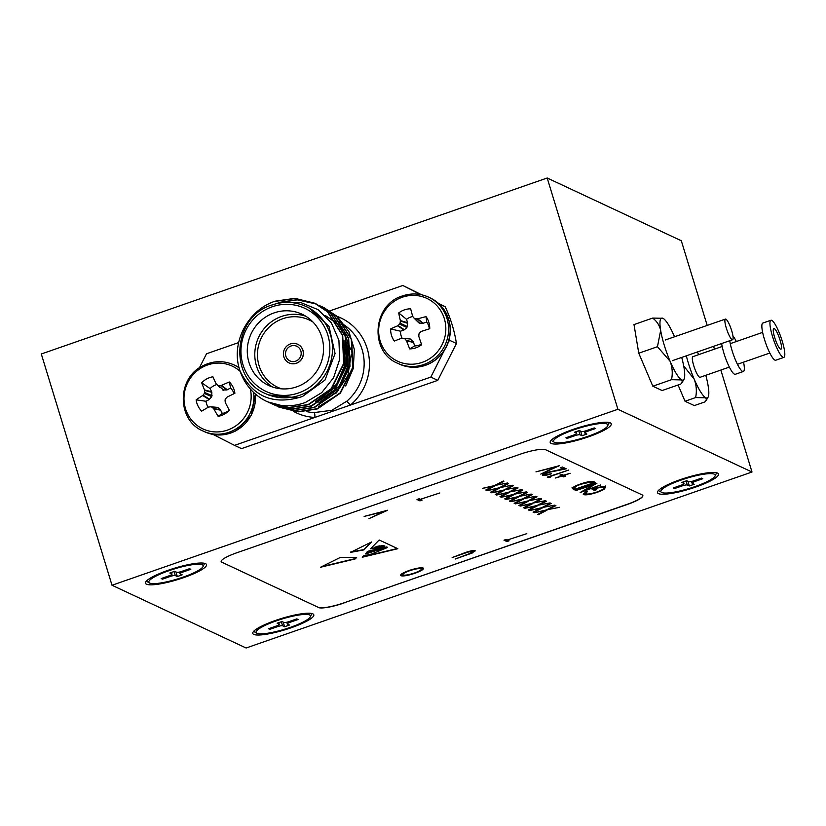 <?xml version="1.0" encoding="UTF-8"?>
<svg xmlns="http://www.w3.org/2000/svg" width="826" height="826" viewBox="0 0 826 826"><rect width="100%" height="100%" fill="white"/><g stroke="black" fill="none" stroke-linecap="round" stroke-linejoin="round"><path stroke-width="1.24" d="M731.681 330.658A10.924 2.158 -109.2 0 1 732.59 339.723A10.924 2.158 -109.2 0 1 726.322 328.149A10.924 2.158 -109.2 0 1 725.414 319.084A10.924 2.158 -109.2 0 1 731.681 330.658M770.916 320.251L762.821 323.069A19.669 3.893 70.8 0 0 764.453 339.383A19.669 3.893 70.8 0 0 775.748 360.229L783.843 357.41A19.669 3.893 70.8 0 0 782.212 341.086A19.669 3.893 70.8 0 0 770.916 320.251A19.669 3.893 70.8 0 0 772.547 336.574A19.669 3.893 70.8 0 0 783.843 357.41M686.334 355.82A32.782 6.484 70.8 0 0 688.388 363.223A32.782 6.484 70.8 0 0 694.181 379.134L684.382 366.796M774.695 337.576A10.924 2.158 70.8 0 0 780.973 349.15A10.924 2.158 70.8 0 0 780.064 340.085A10.924 2.158 70.8 0 0 773.786 328.511A10.924 2.158 70.8 0 0 774.695 337.576M722.172 346.466L692.849 356.667A10.924 2.158 70.8 0 0 693.757 365.732A10.924 2.158 70.8 0 0 700.025 377.306L729.348 367.105M695.616 397.564L685.022 401.25L694.315 405.597L704.908 401.911L706.406 400.073L705.858 397.791L695.616 397.564C696.927 391.348 696.442 385.205 694.181 379.134A32.782 6.484 70.8 0 0 705.858 397.791A32.782 6.484 70.8 0 0 708.088 397.141A32.782 6.484 70.8 0 0 708.109 385.649A32.782 6.484 70.8 0 0 705.796 375.303M698.62 354.653A32.782 6.484 70.8 0 0 697.423 351.959M685.022 401.25L678.084 384.988M676.773 335.955L674.501 336.74M664.3 345.351A32.782 6.484 70.8 0 0 670.082 361.251L657.455 346.714L660.666 330.452A32.782 6.484 70.8 0 0 664.3 345.351M671.517 379.692L652.829 386.196L662.122 390.543L680.81 384.038L682.307 382.201L681.76 379.919L671.517 379.692C672.829 373.476 672.354 367.333 670.082 361.251A32.782 6.484 70.8 0 0 681.76 379.919A32.782 6.484 70.8 0 0 683.99 379.268A32.782 6.484 70.8 0 0 684.021 367.776A32.782 6.484 70.8 0 0 681.708 357.431M674.522 336.781A32.782 6.484 70.8 0 0 662.927 318.299A32.782 6.484 70.8 0 0 662.762 318.237A32.782 6.484 70.8 0 0 660.666 330.452C659.53 325.372 656.877 321.252 652.685 318.072L662.927 318.299M652.829 386.196L638.766 353.208L633.996 324.577L652.685 318.072M657.455 346.714L638.766 353.208M681.037 480.082A28.414 5.266 -17 0 1 714.407 474.238A28.414 5.266 -17 0 1 694.986 486.607A28.414 5.266 -17 0 1 661.037 490.551A28.414 5.266 -17 0 1 681.037 480.082A28.414 5.266 -17 0 1 714.407 474.238A28.414 5.266 -17 0 1 694.986 486.607A28.414 5.266 -17 0 1 661.037 490.551A28.414 5.266 -17 0 1 681.037 480.082M695.131 481.393L702.823 478.719L701.532 478.12L693.84 480.794A4.367 0.805 -17 0 1 688.719 481.692L686.685 480.742L681.832 482.436L683.866 483.386A4.367 0.805 -17 0 1 684 483.52A4.367 0.805 -17 0 1 680.892 485.296L673.2 487.97L674.491 488.569L682.183 485.894A4.367 0.805 -17 0 1 687.304 484.996L689.338 485.946L694.191 484.253L692.157 483.303A4.367 0.805 -17 0 1 692.023 483.169A4.367 0.805 -17 0 1 695.131 481.393L702.823 478.719L701.532 478.12L693.84 480.794A4.367 0.805 -17 0 1 688.719 481.692L686.685 480.742L681.832 482.436L683.866 483.386A4.367 0.805 -17 0 1 684 483.52A4.367 0.805 -17 0 1 680.892 485.296L673.2 487.97L674.491 488.569L682.183 485.894A4.367 0.805 -17 0 1 687.304 484.996L689.338 485.946L694.191 484.253L692.157 483.303A4.367 0.805 -17 0 1 692.023 483.169A4.367 0.805 -17 0 1 695.131 481.393L694.842 480.443L695.131 481.393M687.924 481.321L689.338 485.946L687.924 481.321M674.202 487.619L674.491 488.569L674.202 487.619M276.318 620.863A28.414 5.266 -17 0 1 309.688 615.009A28.414 5.266 -17 0 1 290.267 627.388A28.414 5.266 -17 0 1 256.318 631.332A28.414 5.266 -17 0 1 276.318 620.863M290.411 622.174L298.103 619.5L296.813 618.891L289.131 621.565A4.367 0.805 -17 0 1 284.01 622.474L281.965 621.524L277.113 623.207L279.147 624.167A4.367 0.805 -17 0 1 279.281 624.291A4.367 0.805 -17 0 1 276.173 626.077L268.491 628.751L269.772 629.35L277.464 626.676A4.367 0.805 -17 0 1 282.585 625.767L284.619 626.727L289.482 625.034L287.438 624.084A4.367 0.805 -17 0 1 287.303 623.95A4.367 0.805 -17 0 1 290.411 622.174L290.122 621.224M283.204 622.102L284.619 626.727M269.483 628.4L269.772 629.35M169.031 570.663A28.414 5.266 -17 0 1 202.401 564.819A28.414 5.266 -17 0 1 182.98 577.188A28.414 5.266 -17 0 1 149.031 581.132A28.414 5.266 -17 0 1 169.031 570.663M183.124 571.974L190.816 569.3L189.526 568.701L181.834 571.375A4.367 0.805 -17 0 1 176.723 572.273L174.678 571.324L169.826 573.017L171.86 573.967A4.367 0.805 -17 0 1 171.994 574.101A4.367 0.805 -17 0 1 168.886 575.877L161.194 578.551L162.485 579.15L170.177 576.476A4.367 0.805 -17 0 1 175.298 575.577L177.332 576.527L182.195 574.834L180.151 573.884A4.367 0.805 -17 0 1 180.016 573.75A4.367 0.805 -17 0 1 183.124 571.974L182.835 571.024M175.917 571.902L177.332 576.527M162.195 578.2L162.485 579.15M573.75 429.881A28.414 5.266 -17 0 1 607.12 424.037A28.414 5.266 -17 0 1 587.699 436.407A28.414 5.266 -17 0 1 553.75 440.351A28.414 5.266 -17 0 1 573.75 429.881M587.844 431.193L595.536 428.518L594.245 427.92L586.553 430.594A4.367 0.805 -17 0 1 581.432 431.502L579.398 430.542L574.535 432.235L576.579 433.185A4.367 0.805 -17 0 1 576.713 433.32A4.367 0.805 -17 0 1 573.605 435.095L565.913 437.77L567.204 438.379L574.886 435.705A4.367 0.805 -17 0 1 580.007 434.796L582.051 435.746L586.904 434.063L584.87 433.103A4.367 0.805 -17 0 1 584.736 432.979A4.367 0.805 -17 0 1 587.844 431.193L587.554 430.243M580.637 431.131L582.051 435.746M566.915 437.429L567.204 438.379M721.656 343.533A19.669 3.893 70.8 0 0 723.989 353.466A19.669 3.893 70.8 0 0 735.274 374.302L743.369 371.483A19.669 3.893 70.8 0 0 743.555 362.17M729.75 340.715A19.669 3.893 70.8 0 0 732.084 350.647A19.669 3.893 70.8 0 0 743.369 371.483M736.369 341.53A19.669 3.893 70.8 0 0 732.941 335.934M379.433 545.862L376.233 546.595L374.116 548.144L376.728 547.555L379.526 546.11L376.326 546.884M146.46 584.199A31.915 5.916 163 0 0 183.837 577.591A31.915 5.916 163 0 0 205.55 563.652A31.915 5.916 163 0 0 205.354 563.559A31.915 5.916 163 0 0 174.276 568.267A31.915 5.916 163 0 0 145.882 581.741A31.915 5.916 163 0 0 146.46 584.199M253.747 634.399A31.915 5.916 163 0 0 291.124 627.781A31.915 5.916 163 0 0 312.837 613.842A31.915 5.916 163 0 0 312.641 613.759A31.915 5.916 163 0 0 281.563 618.467A31.915 5.916 163 0 0 253.169 631.942A31.915 5.916 163 0 0 253.747 634.399M658.467 493.618A31.915 5.916 163 0 0 695.843 487.01A31.915 5.916 163 0 0 717.557 473.071A31.915 5.916 163 0 0 717.36 472.978A31.915 5.916 163 0 0 686.282 477.686A31.915 5.916 163 0 0 657.888 491.16A31.915 5.916 163 0 0 658.467 493.618M551.179 443.428A31.915 5.916 163 0 0 588.556 436.809A31.915 5.916 163 0 0 610.269 422.871A31.915 5.916 163 0 0 610.073 422.788A31.915 5.916 163 0 0 578.995 427.496A31.915 5.916 163 0 0 550.601 440.97A31.915 5.916 163 0 0 551.179 443.428M105.728 564.705L41.3 353.982L547.194 178.003L617.9 409.273L112.006 585.252L105.728 564.705M350.513 552.387L363.977 549.879L371.566 541.97L350.513 552.387M368.406 552.067L367.064 552.326C371.648 550.849 371.731 550.766 367.333 552.057L368.169 551.2L382.913 547.545L370.544 548.784L379.175 539.987L397.833 548.712L362.242 557.24L363.647 555.805L371.597 553.988L382.17 549.672L381.54 549.073M386.764 547.06L381.622 549.362M386.805 547.215L365.443 553.978L377.596 550.033L378.618 549.527L377.998 549.187M377.596 550.033C380.063 548.319 372.123 551.324 370.461 552.191L366.558 552.842L372.557 551.118C374.333 550.271 374.23 550.157 372.227 550.777C374.23 550.157 374.333 550.271 372.557 551.118M368.458 552.222L372.619 550.343M367.064 552.326C371.648 550.849 371.731 550.766 367.333 552.057M542.393 474.816L542.568 475.373C541.825 474.795 543.353 473.804 547.142 472.4L562.867 469.003L560.265 467.784L562.423 467.031L566.223 468.807L547.814 472.575L544.757 474.63L551.417 473.783C547.039 475.229 544.097 475.755 542.568 475.373L542.31 475.136M544.324 473.546L544.757 474.63M563.683 476.881L562.041 476.106L555.32 478.037L561.535 475.869L559.883 475.105L561.783 474.444L563.425 475.218L570.147 473.288L563.931 475.446L565.573 476.22L563.683 476.881L563.435 476.055L561.783 475.28L562.041 476.106M600.75 484.965L580.172 492.533L592.965 484.986L575.877 490.52L596.961 483.189L584.199 490.716L600.75 484.965M494.95 485.884L486.38 490.303L485.802 490.024L492.957 486.349L482.291 488.383L494.371 485.616L503.302 481.021L503.881 481.29L496.374 485.161L507.525 483.003L494.805 485.399M504.407 490.314L495.837 494.722L495.259 494.454L502.415 490.768L491.749 492.812L503.829 490.035L512.76 485.451L513.338 485.719L505.822 489.581L516.983 487.423L504.263 489.818M513.865 494.733L505.295 499.152L504.707 498.873L511.872 495.197L501.206 497.231L513.287 494.464L522.218 489.87L522.796 490.138L515.279 494.01L526.441 491.852L513.72 494.247M523.323 499.162L514.743 503.571L514.164 503.302L521.33 499.616L510.664 501.661L522.744 498.883L531.676 494.299L532.254 494.567L524.737 498.429L535.898 496.271L523.168 498.667M532.78 503.581L524.2 508L523.622 507.722L530.788 504.046L520.122 506.09L532.202 503.313L541.123 498.718L541.701 498.987L534.195 502.858L545.356 500.701L532.625 503.096M542.238 508.011L533.658 512.419L533.08 512.151L540.245 508.465L529.58 510.509L541.66 507.732L550.581 503.148L551.159 503.416L543.653 507.278L554.814 505.12L542.083 507.515M420.888 499.554L422.107 500.122L419.949 500.876L417.006 499.493L419.174 498.749L420.393 499.317L439.804 492.967L420.775 499.183M387.662 510.231L368.954 518.666L383.161 511.769L364.152 516.426L387.662 510.231M403.522 575.113L400.734 574.927L400.982 575.753C399.712 574.71 402.407 572.965 409.087 570.508C416.015 568.226 420.692 567.4 423.098 568.02C424.316 569.062 421.632 570.797 415.065 573.223C408.147 575.505 403.449 576.352 400.982 575.753L400.569 575.361M221.161 561.628A21.858 4.047 163 0 0 221.791 562.196L318.351 607.378A21.858 4.047 163 0 0 343.957 602.846L627.254 504.304A21.858 4.047 163 0 0 642.814 495.486M474.981 550.643L472.276 553.007L455.209 559.026L470.118 553.41L472.844 551.407L468.084 552.078L452.121 557.581L464.357 552.914C469.354 551.087 472.895 550.333 474.981 550.643L475.27 550.911M473.019 551.572L472.606 550.612L473.019 551.572M507.856 540.245L509.074 540.813L506.916 541.567L503.984 540.183L506.142 539.44L507.36 540.008L526.781 533.658L507.753 539.874M546.967 510.22L538.387 514.629L537.809 514.361L544.974 510.675L534.308 512.719L546.389 509.952L555.309 505.357L555.888 505.626L548.381 509.487L559.543 507.329L546.812 509.725M537.509 505.791L528.929 510.21L528.351 509.941L535.516 506.255L524.851 508.3L536.931 505.522L545.852 500.928L546.43 501.206L538.924 505.068L550.085 502.91L537.354 505.305M528.051 501.372L519.471 505.78L518.893 505.512L526.059 501.826L515.393 503.87L527.473 501.103L536.394 496.509L536.983 496.777L529.466 500.639L540.627 498.481L527.897 500.876M518.594 496.942L510.014 501.361L509.435 501.093L516.601 497.407L505.935 499.451L518.016 496.674L526.947 492.079L527.525 492.358L520.008 496.219L531.17 494.062L518.439 496.457M509.136 492.523L500.566 496.932L499.988 496.663L507.143 492.977L496.478 495.022L508.558 492.255L517.489 487.66L518.067 487.929L510.551 491.79L521.712 489.632L508.992 492.028M499.678 488.094L491.109 492.513L490.53 492.244L497.686 488.558L487.02 490.603L499.1 487.825L508.031 483.231L508.61 483.509L501.103 487.371L512.254 485.213L499.534 487.608M586.326 494L583.404 493.772L583.652 494.598L585.283 491.986L587.245 491.646L585.83 493.855C587.72 494.402 591.488 493.762 597.146 491.945C602.629 489.859 604.756 488.403 603.507 487.567C602.247 487.041 599.335 487.443 594.792 488.785L596.661 489.663L594.493 490.407L592.128 489.302C598.953 486.999 603.476 486.173 605.706 486.844L604.147 489.364L597.725 492.151C590.683 494.464 585.985 495.28 583.652 494.598L583.218 494.175M585.613 491.924L585.83 493.855M603.248 486.751L603.889 487.929L602.866 486.617M593.791 481.703L595.525 482.518L574.442 489.849L572.304 488.228C573.099 487.03 575.887 485.595 580.668 483.943C587.554 481.63 591.932 480.887 593.791 481.703M550.746 476.994L548.257 477.593L547.225 477.108L568.804 470.015L549.889 476.592L550.746 476.994M559.491 465.657L540.772 474.093L554.989 467.196L535.971 471.852L559.491 465.657M340.415 557.385L356.636 557.416L355.314 558.903L320.509 567.245L340.415 557.385M112.006 585.252L246.117 647.997L752.011 472.018L720.84 370.069M714.449 349.15L713.581 346.331M707.19 325.423L681.305 240.748L547.194 178.003M752.011 472.018L617.9 409.273M221.791 562.196L318.351 607.378M221.843 562.361A21.858 4.047 -17 0 1 221.182 561.711A21.858 4.047 -17 0 1 236.711 552.811L520.019 454.269A21.858 4.047 -17 0 1 545.614 449.736L642.174 494.908A21.858 4.047 -17 0 1 642.845 495.559A21.858 4.047 -17 0 1 627.306 504.459L627.254 504.304M343.957 602.846L627.306 504.459M343.998 603.001A21.858 4.047 -17 0 1 318.402 607.533M423.17 568.061L421.064 569.703M420.713 567.958L421.301 569.104L420.279 567.823M402.84 573.182L403.119 574.989C405.091 575.505 408.901 574.834 414.549 572.986C419.856 571.014 421.993 569.62 420.961 568.784C419.061 568.226 415.272 568.887 409.582 570.745C404.244 572.728 402.086 574.142 403.119 574.989M474.826 550.581L472.999 551.747M507.969 540.287L506.668 540.741L506.916 541.567M506.668 540.741L504.841 539.884M420.992 499.596L419.691 500.05L419.949 500.876M419.691 500.05L417.873 499.193M595.546 489.137L594.245 489.591L594.493 490.407M594.245 489.591L593.006 489.013M605.458 486.018L603.899 488.538L604.147 489.364M584.034 490.179L584.199 490.716M594.41 481.992L592.727 482.58M575.495 488.569L574.194 489.023L574.442 489.849M574.194 489.023L572.057 487.402M574.504 486.504L574.431 487.154M574.338 486.844L576.104 488.858L592.861 483.034L592.614 482.208L589.836 481.351M581.05 483.809L581.163 484.181C577.178 485.564 574.989 486.731 574.586 487.67L574.349 486.999M589.878 481.506L590.084 482.167L581.163 484.181M592.861 483.034L590.084 482.167M560.751 474.805L561.535 475.869M564.457 475.693L563.435 476.055M549.806 476.344L548.619 476.623M548.02 476.829L548.257 477.593M544.695 474.599L542.558 474.64M561.122 467.485L562.867 469.003M564.891 468.187L562.733 468.59M378.814 548.051C382.015 547.762 384.059 547.132 384.926 546.151L378.721 547.762M381.199 547.875L382.913 547.545M378.897 548.061L377.678 548.165M374.064 547.968L370.833 548.495M362.635 556.838L397.399 548.505M386.723 546.926L378.267 550.085M368.51 552.966L365.835 553.575M375.386 549.817L373.724 550.116M371.638 551.458L370.76 551.789M371.142 550.601L372.144 550.498C374.147 549.868 374.25 549.982 372.464 550.839M366.981 552.036C371.555 550.56 371.648 550.477 367.24 551.768M385.535 547.762L382.851 549.321C386.124 548.257 387.384 547.607 386.651 547.38L385.494 547.648M386.888 546.977L387.404 547.256L386.62 547.266M376.233 546.595L374.777 547.545M374.694 547.266L374.116 548.144M381.612 546.585C387.425 544.489 378.256 545.986 377.709 547.411L383.522 545.614L379.516 546.069M378.969 547.328L379.815 546.967M383.037 546.079L384.833 545.862M321.717 566.646L355.232 558.613L356.202 557.509M350.43 552.098L363.884 549.589L370.874 542.31M291.031 345.98A8.084 7.785 -64.9 0 0 289.926 360.9A8.084 7.785 -64.9 0 0 301.17 353.951A8.084 7.785 -64.9 0 0 291.031 345.98M289.048 362.903A10.273 9.891 -64.9 0 0 289.1 362.934A10.273 9.891 -64.9 0 0 303.39 354.106A10.273 9.891 -64.9 0 0 297.752 344.297M296.307 363.233A10.273 9.891 -64.9 0 0 297.701 344.277A10.273 9.891 -64.9 0 0 283.421 353.105A10.273 9.891 -64.9 0 0 296.307 363.233M272.59 387.043A39.338 37.872 115.1 0 1 255.11 349.419A39.338 37.872 115.1 0 1 281.614 316.41A39.338 37.872 115.1 0 1 305.734 316.203M312.961 322.026A37.16 35.766 -64.9 0 0 282.781 318.712A37.16 35.766 -64.9 0 0 257.444 354.127A37.16 35.766 -64.9 0 0 281.697 388.85M274.108 312.889A39.338 37.872 -64.9 0 0 247.387 348.045A39.338 37.872 -64.9 0 0 268.739 385.494A39.338 37.872 -64.9 0 0 296.71 386.836A39.338 37.872 -64.9 0 0 323.441 351.68A39.338 37.872 -64.9 0 0 302.079 314.231A39.338 37.872 -64.9 0 0 274.108 312.889M302.43 396.511L325.041 380.001L335.067 353.59L329.006 326.404L308.986 307.861L306.301 306.611A48.032 46.235 115.1 0 1 332.382 352.33A48.032 46.235 115.1 0 1 299.745 395.251A48.032 46.235 115.1 0 1 265.59 393.62L268.274 394.88L297.752 397.864L302.43 396.511M275.678 301.304L295.274 298.496L314.892 303.328L327.829 311.97L342.707 335.408L344.029 363.554L331.505 388.901L308.563 404.699L289.306 407.662L269.885 402.923M268.946 395.189L297.752 397.864C271.527 404.544 252.312 395.633 240.118 371.142C230.093 343.637 247.532 310.008 275.316 301.139L294.913 298.331L314.53 303.163L327.468 311.805L342.346 335.232L343.668 363.378L331.143 388.736L308.201 404.523L288.945 407.497L267.81 401.901M323.647 307.427L336.771 316.151L351.649 339.589L352.97 367.735L340.446 393.083L317.504 408.88L298.248 411.844L278.827 407.104M322.15 306.745L336.409 315.986L351.287 339.414L352.609 367.57L340.085 392.918L317.143 408.715L297.887 411.678L277.35 406.392M320.664 306.033L333.787 314.758L348.665 338.195L349.987 366.341L337.462 391.689L314.52 407.486L295.264 410.45L275.843 405.711M319.166 305.352L333.425 314.592L348.304 338.02L349.625 366.166L337.101 391.524L314.159 407.321L294.903 410.285L274.366 404.998M278.651 302.698L297.319 299.859L316.182 303.968L330.452 313.199L345.32 336.626L346.641 364.772L334.117 390.13L311.175 405.927L291.929 408.891L271.382 403.604M316.368 304.051L330.813 313.364L345.691 336.801L347.003 364.947L334.489 390.295L311.536 406.093L292.29 409.056L272.869 404.317M278.29 302.533L297.061 299.693L316.007 303.885M240.118 371.142A54.64 52.596 115.1 0 0 266.302 401.24C279.023 406.877 292.074 407.29 305.444 402.469L321.665 392.701L333.601 377.688L339.662 359.424L338.918 340.291L331.391 322.894L318.124 309.688L300.86 302.595L282.069 302.677M337.462 316.802L348.851 331.505L354.354 349.501L353.26 368.479L345.671 385.959M339.321 393.775L318.66 406.681M336.265 393.031L347.911 375.438L351.195 354.633M350.575 349.253L343.936 332.011M343.089 330.741L337.834 324.37M337.214 323.751L325.196 315.449L336.182 322.79M213.108 434.455L234.532 445.369L314.84 417.429A4.367 1.105 92.7 0 0 314.087 412.587L331.887 410.295L346.775 401.219L350.503 405.029L430.821 377.09L444.305 350.441M420.713 294.603L402.809 285.486L329.873 310.855M447.868 343.399L449.458 340.25A136.6 131.489 -64.9 0 0 449.251 338.959M238.683 342.573L206.521 353.765L199.365 367.9M402.809 285.486L421.683 294.799M438.503 303.369L445.204 306.776A136.6 131.489 115.1 0 1 456.437 343.513L437.79 380.352L430.821 377.09M234.532 445.369L241.502 448.632L437.79 380.352M439.122 303.937L445.204 306.776M456.437 343.513L449.458 340.25M345.031 347.147L344.669 365.515L336.512 384.214L321.314 398.122M348.004 348.541L347.653 366.909L339.486 385.608L324.288 399.516M344.06 340.57L345.423 365.866L335.005 387.497L315.811 401.498M347.034 341.964L348.396 367.26L337.989 388.891L318.795 402.892M293.643 411.462A52.41 50.448 115.1 0 0 314.84 417.429L350.503 405.029A52.41 50.448 115.1 0 0 368.871 355.913A52.41 50.448 115.1 0 0 336.956 316.327M394.332 341.055A20.175 19.421 115.1 0 1 391.503 335.346A20.175 19.421 115.1 0 1 390.626 328.944A55.228 14.827 -16 0 1 397.657 325.826L398.08 325.547A54.991 18.141 -39.1 0 1 399.629 324.081L400.094 323.152A54.991 18.502 -86.8 0 1 400.362 321.035L400.342 320.529A55.228 15.508 -110.2 0 1 398.721 312.951A20.175 19.421 115.1 0 1 404.389 309.884A20.175 19.421 115.1 0 1 410.656 308.8A55.228 6.236 71.8 0 0 412.649 316.244L412.876 316.688A54.991 1.507 49.8 0 0 414.177 318.258L415.065 318.712A54.991 9.85 6.4 0 1 417.213 318.888L417.739 318.836A55.228 14.827 -16 0 1 426.04 316.637A20.175 19.421 115.1 0 1 429.737 328.738A55.228 5.565 162 0 0 421.559 331.329L421.095 331.587A54.991 8.91 139.7 0 0 419.432 333.002L418.968 333.921A54.991 9.272 94.2 0 0 418.813 336.099L418.875 336.626A55.228 6.236 71.8 0 0 421.642 344.741A20.175 19.421 115.1 0 1 415.984 347.808A20.175 19.421 115.1 0 1 409.717 348.892A55.228 15.508 -110.2 0 1 406.568 340.901L406.299 340.446A54.991 10.728 -132.7 0 1 404.885 338.815L403.997 338.371A54.991 0.619 -176.1 0 0 401.963 338.237L401.477 338.309A55.228 5.565 162 0 0 394.332 341.055M412.763 316.513A14.93 14.372 -64.9 0 0 406.547 319.311L407.662 323.307L406.898 327.55L404.399 329.76L400.527 331.216A14.93 14.372 -64.9 0 0 401.168 335.903A14.93 14.372 -64.9 0 0 402.117 338.247M422.2 362.366A34.651 33.35 115.1 0 1 380.156 340.962A34.651 33.35 115.1 0 1 402.293 297.246A34.651 33.35 115.1 0 1 444.326 318.65A34.651 33.35 115.1 0 1 422.2 362.366M414.177 318.258L419.567 323.142L422.809 323.348L417.213 318.888M410.408 339.042L413.372 341.995L414.683 345.918L409.717 348.892M414.683 345.918A14.93 14.372 -64.9 0 0 421.446 344.174M400.527 331.216L390.626 328.944M429.355 328.862A14.93 14.372 -64.9 0 0 426.743 322.088L422.809 323.348M426.743 322.088L426.04 316.637M406.547 319.311L398.721 312.951M201.678 411.131A20.175 19.421 115.1 0 1 197.992 405.979A20.175 19.421 115.1 0 1 196.134 399.836A55.228 16.427 -25.3 0 1 202.659 395.53L203.041 395.179A54.991 18.936 -48.8 0 1 204.352 393.475L204.672 392.495A54.991 17.501 -96.4 0 1 204.611 390.378L204.497 389.882A55.228 13.753 -119.4 0 1 201.689 382.799A20.175 19.421 115.1 0 1 206.83 378.866A20.175 19.421 115.1 0 1 212.881 376.78A55.228 4.491 62.8 0 0 216.051 383.677L216.34 384.069A54.991 0.712 41.1 0 1 217.878 385.391L218.828 385.69A54.991 11.987 -2.6 0 1 220.986 385.535L221.502 385.401A55.228 16.427 -25.3 0 1 229.349 381.984A20.175 19.421 115.1 0 1 234.894 393.279A55.228 7.155 153 0 0 227.222 397.048L226.799 397.378A54.991 9.716 130.5 0 0 225.374 399.03L225.054 400.011A54.991 8.27 85 0 0 225.23 402.179L225.384 402.696A55.228 4.491 62.8 0 0 229.339 410.315A20.175 19.421 115.1 0 1 224.197 414.249A20.175 19.421 115.1 0 1 218.147 416.335A55.228 13.753 -119.4 0 1 213.841 408.901L213.5 408.488A54.991 8.508 -141.6 0 1 211.848 407.115L210.898 406.815A54.991 2.757 175 0 0 208.854 407.022L208.379 407.177A55.228 7.155 153 0 0 201.678 411.131M216.815 384.534A14.93 14.372 -64.9 0 0 210.124 388.602L211.848 392.34L211.745 396.645L209.205 399.547L205.984 401.271A14.93 14.372 -64.9 0 0 207.357 405.783A14.93 14.372 -64.9 0 0 208.204 407.28M250.35 389.015A34.651 33.35 115.1 0 1 232.488 427.899A34.651 33.35 115.1 0 1 187.481 413.702A34.651 33.35 115.1 0 1 202.659 367.136A34.651 33.35 115.1 0 1 240.211 371.421M213.5 408.488L220.408 409.779L217.961 407.662L210.898 406.815M216.051 383.677L217.878 385.391M220.408 409.779L222.308 413.434L218.147 416.335M222.308 413.434A14.93 14.372 -64.9 0 0 229.277 410.192M205.984 401.271L196.134 399.836M234.047 393.682A14.93 14.372 -64.9 0 0 230.588 388.055L226.882 389.924L222.69 389.955M230.588 388.055L229.349 381.984M210.124 388.602L201.689 382.799M660.893 491.78A29.942 5.555 -17 0 1 658.869 490.055M715.925 472.617A29.942 5.555 -17 0 1 715.213 475.167M553.596 441.58A29.942 5.555 -17 0 1 551.582 439.866M608.638 422.416A29.942 5.555 -17 0 1 607.926 424.977M148.886 582.361A29.942 5.555 -17 0 1 146.863 580.637M203.919 563.198A29.942 5.555 -17 0 1 203.206 565.748M256.174 632.551A29.942 5.555 -17 0 1 254.15 630.837M311.206 613.388A29.942 5.555 -17 0 1 310.493 615.948M686.065 480.959L687.304 484.996L686.065 480.959M681.884 484.924L682.183 485.894L681.884 484.924M683.412 481.878L683.866 483.386L683.412 481.878M281.346 621.73L282.585 625.767M277.164 625.695L277.464 626.676M278.692 622.659L279.147 624.167M174.059 571.54L175.298 575.577M169.877 575.505L170.177 576.476M171.405 572.459L171.86 573.967M578.778 430.759L580.007 434.796M574.597 434.724L574.886 435.705M576.114 431.688L576.579 433.185M573.068 488.496L573.316 489.322M591.963 481.909L592.221 482.735M272.146 304.97A48.032 46.235 115.1 0 1 306.301 306.611C295.223 301.604 283.803 301.056 272.053 304.959C232.591 316.306 228.121 378.669 265.59 393.62M298.589 392.949A45.853 44.129 -64.9 0 0 327.86 335.098A45.853 44.129 -64.9 0 0 272.239 306.776A45.853 44.129 -64.9 0 0 242.958 364.627A45.853 44.129 -64.9 0 0 298.589 392.949M346.775 401.219A48.032 46.235 -64.9 0 0 344.762 325.372M344.297 325.041A48.032 46.235 -64.9 0 0 341.159 323.069M340.756 322.842A48.032 46.235 -64.9 0 0 337.999 321.438M306.25 411.524A48.032 46.235 -64.9 0 0 314.087 412.587M402.706 295.956A36.499 35.136 115.1 0 1 428.663 297.195A36.499 35.136 115.1 0 1 446.99 318.495A36.499 35.136 115.1 0 1 423.676 364.555A36.499 35.136 115.1 0 1 397.719 363.316L399.319 364.06C407.796 367.89 416.51 368.303 425.483 365.319C435.106 361.798 442.199 355.345 446.773 345.98C449.809 339.403 450.893 332.568 450.036 325.454C448.053 312.755 441.466 303.586 430.253 297.938A36.499 35.136 115.1 0 1 448.58 319.239A36.499 35.136 115.1 0 1 425.276 365.298A36.499 35.136 115.1 0 1 399.319 364.06M413.62 342.449L406.568 340.901M406.299 340.446L413.372 341.995M417.739 318.836L423.315 323.286M403.945 330.018L397.657 325.826M398.08 325.547L404.399 329.76M406.898 327.55L399.629 324.081M400.094 323.152L407.363 326.631M407.662 323.307L400.362 321.035M400.342 320.529L407.61 322.78M253.634 392.433A36.499 35.136 115.1 0 1 234.233 429.964A36.499 35.136 115.1 0 1 203.051 431.027L204.652 431.771C215.142 436.386 225.612 436.045 236.05 430.738L251.269 415.364L255.471 394.095M255.317 393.961A36.499 35.136 115.1 0 1 235.833 430.718A36.499 35.136 115.1 0 1 204.652 431.771M235.586 365.65A36.499 35.136 115.1 0 1 239.075 367.539L233.995 364.906A36.499 35.136 115.1 0 1 239.168 367.911M220.718 410.192L213.841 408.901M226.882 389.924L220.986 385.535M218.828 385.69L223.639 390.254M221.502 385.401L227.377 389.779M209.205 399.547L202.659 395.53M203.041 395.179L209.608 399.216M211.745 396.645L204.352 393.475M204.672 392.495L212.065 395.664M211.848 392.34L204.611 390.378M204.497 389.882L211.714 391.844M732.59 339.723L672.395 360.663M725.414 319.084L665.219 340.023M769.822 353.032L737.442 364.297M762.646 332.382L730.267 343.647M708.088 397.141L706.406 400.073M683.99 379.268L682.307 382.201M691.507 481.465L692.023 483.169L691.507 481.465M683.494 481.857L684 483.52L683.494 481.857M286.787 622.246L287.303 623.95M278.775 622.628L279.281 624.291M179.5 572.046L180.016 573.75M171.488 572.439L171.994 574.101M584.209 431.275L584.736 432.979M576.207 431.657L576.713 433.32M430.253 297.938L428.663 297.195C420.186 293.364 411.462 292.941 402.499 295.925C372.495 304.557 369.17 351.886 397.719 363.316M418.772 322.79L414.26 318.351M410.46 339.052L404.048 338.371M233.995 364.906C223.495 360.291 213.036 360.632 202.597 365.939C176.619 378.277 176.95 420.455 203.051 431.027M220.181 387.786L216.288 384.028M217.248 407.363L211.136 406.805"/></g></svg>
